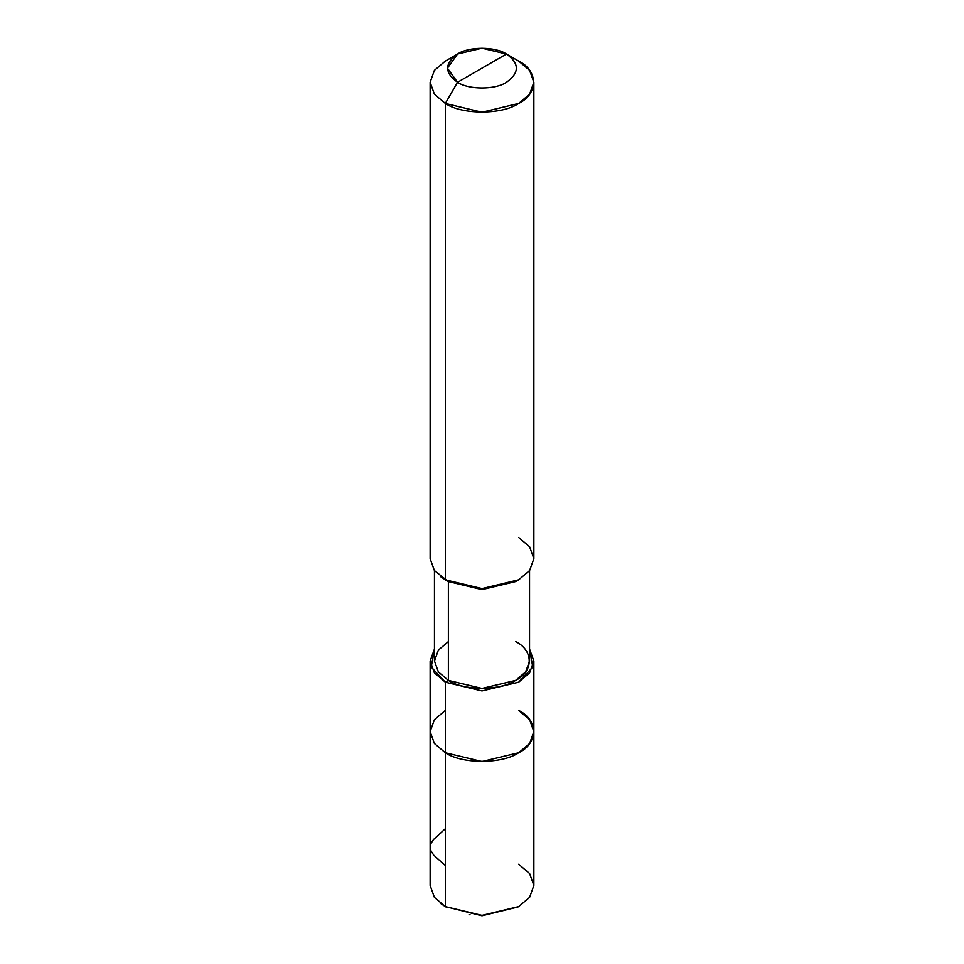 <?xml version="1.0" encoding="UTF-8"?>
<svg xmlns="http://www.w3.org/2000/svg" width="964" height="964" viewBox="0 0 964 964"><rect width="100%" height="100%" fill="white"/><g stroke="black" fill="none" stroke-linecap="round" stroke-linejoin="round"><path stroke-width="1.45" d="M518.668 906.618L482 915.8L445.332 906.618L445.332 752.764L434.403 743.473L430.137 731.592L434.403 719.698L445.332 710.408L434.403 719.698L430.137 731.592L434.403 743.473L445.332 752.764L482 761.524L518.668 752.764L529.598 743.473L533.863 731.592L529.598 719.698L518.668 710.408C538.454 719.939 538.454 743.232 518.668 752.764C502.172 764.175 461.828 764.175 445.332 752.764L445.332 906.618L482 915.39L518.668 906.618L529.598 897.339L533.863 885.446L529.598 873.553L518.668 864.274M518.668 710.408C538.454 719.939 538.454 743.232 518.668 752.764C502.172 764.175 461.828 764.175 445.332 752.764L445.332 682.187L445.332 752.764L434.403 743.473L430.137 731.592L434.403 743.473L445.332 752.764L482 761.524L518.668 752.764L529.598 743.473L533.863 731.592L533.863 885.446L529.598 897.339L518.668 906.618L482 915.39L445.332 906.618L482 915.8L518.054 906.967M440.403 903.328L445.332 906.618L434.403 897.339L430.137 885.446L430.137 661.015L434.403 672.896L445.332 682.187L482 690.947L518.668 682.187L529.598 672.896L533.863 661.015L529.537 649.037L532.779 667.1L518.668 682.187L482 690.947L445.332 682.187L448.381 680.415C463.515 690.887 500.485 690.887 515.62 680.415C533.755 671.679 533.755 650.339 515.62 641.602M457.551 82.277C444.368 72.866 444.368 63.455 457.551 54.044C468.552 46.429 495.448 46.429 506.449 54.044L457.551 82.277C468.552 89.893 495.448 89.893 506.449 82.277C519.632 72.866 519.632 63.455 506.449 54.044L518.668 61.106C538.454 70.637 538.454 93.918 518.668 103.449C502.172 114.873 461.828 114.873 445.332 103.449L482 112.222L518.668 103.449L529.598 94.171L533.863 82.277L529.598 70.384L518.668 61.106L506.449 54.044C519.632 63.455 519.632 72.866 506.449 82.277C495.448 89.893 468.552 89.893 457.551 82.277L506.449 54.044L482 48.2L457.551 54.044L447.429 68.167L457.551 82.277L445.332 103.449L457.551 82.277M529.537 570.64L529.537 661.015L525.633 671.908L515.62 680.415L482 688.453L448.381 680.415L448.381 581.605L482 589.643L517.078 580.726M518.668 579.846L515.62 581.605L482 589.643L448.381 581.605L445.332 579.846L482 588.618L518.668 579.846L529.598 570.567L533.863 558.674L529.598 546.781L518.668 537.502M533.863 82.277L533.863 558.674L529.598 570.567L518.668 579.846L482 588.618L445.332 579.846L445.332 103.449L445.332 579.846L448.381 581.605L448.381 680.415L445.332 682.187L431.221 667.1L434.463 649.037L430.137 661.015M448.381 641.602L438.367 650.11L434.463 661.015L438.367 671.908L448.381 680.415L438.367 671.908L434.463 661.015L434.463 570.64M448.381 581.605L434.403 570.567L430.137 558.674L430.137 82.277L434.403 94.171L445.332 103.449L434.403 94.171L430.137 82.277L434.403 70.384L445.332 61.106L434.403 70.384L430.137 82.277M440.403 576.556L445.332 579.846M445.332 865.539L433.788 855.237L430.944 850.863L430.137 847.175L430.98 843.476L433.463 839.596L445.332 828.751M469.01 914.812L469.986 914.571M446.549 907.317L445.332 906.618M533.863 731.592L533.863 661.015M518.668 61.106L506.449 54.044M445.332 61.106L457.551 54.044"/></g></svg>
